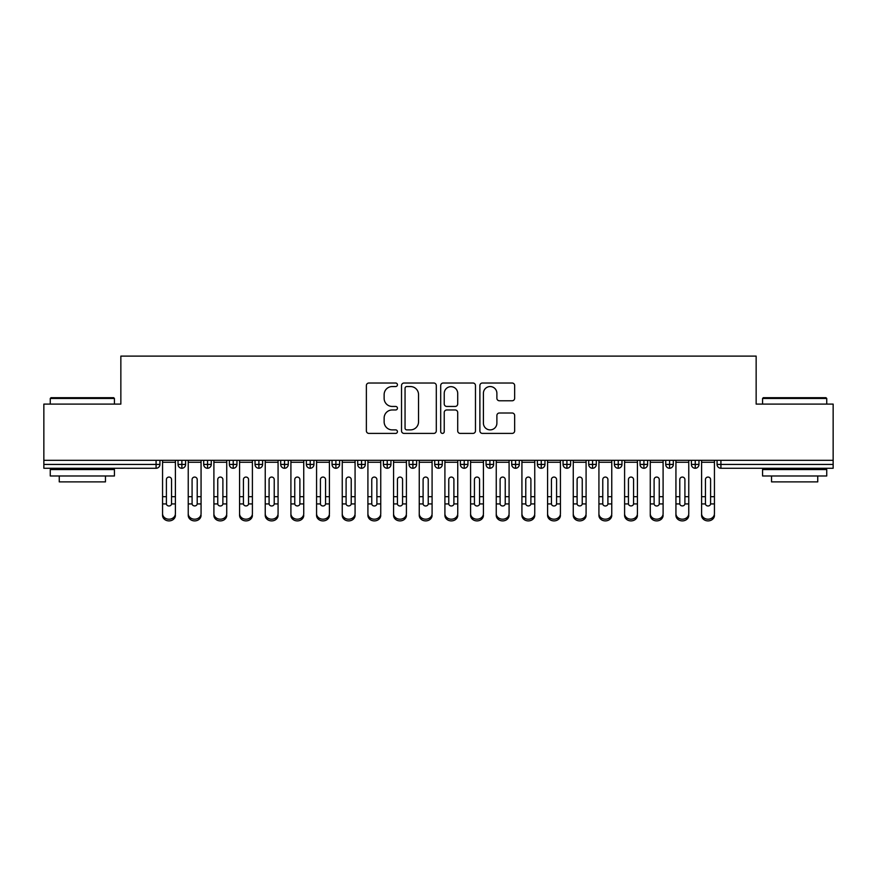 <?xml version="1.0" encoding="UTF-8"?>
<svg xmlns="http://www.w3.org/2000/svg" width="877" height="877" viewBox="0 0 877 877"><rect width="100%" height="100%" fill="white"/><g stroke="black" fill="none" stroke-linecap="round" stroke-linejoin="round"><path stroke-width="1.32" d="M397.434 384.784A1.765 1.765 0 0 0 395.67 383.019L368.899 383.019A2.521 2.521 0 0 0 366.378 385.54L366.378 430.892A2.521 2.521 0 0 0 368.899 433.402L395.67 433.402A1.765 1.765 0 0 0 397.434 431.637A1.765 1.765 0 0 0 395.67 429.883L392.205 429.883A8.057 8.057 0 0 1 384.137 421.815L384.137 418.033A8.057 8.057 0 0 1 392.205 409.976L395.67 409.976A1.765 1.765 0 0 0 397.434 408.211A1.765 1.765 0 0 0 395.67 406.446L392.205 406.446A8.057 8.057 0 0 1 384.137 398.388L384.137 394.606A8.057 8.057 0 0 1 392.205 386.549L395.67 386.549A1.765 1.765 0 0 0 397.434 384.784M512.135 400.778A2.521 2.521 0 0 0 514.656 398.257L514.656 385.54A2.521 2.521 0 0 0 512.135 383.019L482.405 383.019A2.521 2.521 0 0 0 479.883 385.54L479.883 430.892A2.521 2.521 0 0 0 482.405 433.402L512.135 433.402A2.521 2.521 0 0 0 514.656 430.892L514.656 415.523A2.521 2.521 0 0 0 512.135 413.001L499.408 413.001A2.521 2.521 0 0 0 496.886 415.523L496.886 423.142A6.742 6.742 0 0 1 490.155 429.883A6.742 6.742 0 0 1 483.413 423.142L483.413 393.28A6.742 6.742 0 0 1 490.155 386.549A6.742 6.742 0 0 1 496.886 393.28L496.886 398.257A2.521 2.521 0 0 0 499.408 400.778L512.135 400.778M43.85 460.315L833.15 460.315L833.15 404.1L756.149 404.1L756.149 356.106L120.851 356.106L120.851 404.1L43.85 404.1L43.85 464.426L156.084 464.426L156.084 460.315M436.297 385.54A2.521 2.521 0 0 0 433.775 383.019L404.045 383.019A2.521 2.521 0 0 0 401.523 385.54L401.523 430.892A2.521 2.521 0 0 0 404.045 433.402L433.775 433.402A2.521 2.521 0 0 0 436.297 430.892L436.297 385.54M443.225 383.019L472.955 383.019A2.521 2.521 0 0 1 475.477 385.54L475.477 430.892A2.521 2.521 0 0 1 472.955 433.402L460.228 433.402A2.521 2.521 0 0 1 457.706 430.892L457.706 412.497A2.521 2.521 0 0 0 455.196 409.976L446.755 409.976A2.521 2.521 0 0 0 444.233 412.497L444.233 431.637A1.765 1.765 0 0 1 442.468 433.402A1.765 1.765 0 0 1 440.703 431.637L440.703 385.54A2.521 2.521 0 0 1 443.225 383.019M159.932 460.315L159.932 464.426A3.848 3.848 0 0 1 156.084 468.274L43.85 468.274L43.85 464.426M833.15 460.315L833.15 468.274L720.916 468.274A3.848 3.848 0 0 1 717.068 464.426L717.068 460.315L717.068 464.426A3.848 3.848 0 0 0 720.916 468.274L720.916 464.426L833.15 464.426M181.879 460.315L181.879 464.426L178.031 464.426L178.031 460.315L178.031 464.426A3.848 3.848 0 0 0 181.879 468.274A3.848 3.848 0 0 0 185.606 464.426L185.606 460.315L185.606 464.426A3.848 3.848 0 0 1 181.879 468.274A3.848 3.848 0 0 1 178.031 464.426A3.848 3.848 0 0 0 181.879 468.274L181.879 464.426L185.606 464.426M156.084 468.274A3.848 3.848 0 0 0 159.932 464.426A3.848 3.848 0 0 1 156.084 468.274L156.084 464.426L159.932 464.426M207.553 460.315L207.553 464.426L203.694 464.426L203.694 460.315L203.694 464.426A3.848 3.848 0 0 0 207.553 468.274A3.848 3.848 0 0 0 211.269 464.426L211.269 460.315L211.269 464.426A3.848 3.848 0 0 1 207.553 468.274A3.848 3.848 0 0 1 203.694 464.426A3.848 3.848 0 0 0 207.553 468.274L207.553 464.426L211.269 464.426M233.216 460.315L233.216 464.426L229.368 464.426L229.368 460.315L229.368 464.426A3.848 3.848 0 0 0 233.216 468.274A3.848 3.848 0 0 0 236.943 464.426L236.943 460.315L236.943 464.426A3.848 3.848 0 0 1 233.216 468.274A3.848 3.848 0 0 1 229.368 464.426A3.848 3.848 0 0 0 233.216 468.274L233.216 464.426L236.943 464.426M258.89 460.315L258.89 468.274A3.848 3.848 0 0 1 255.032 464.426L255.032 460.315L255.032 464.426A3.848 3.848 0 0 0 258.89 468.274A3.848 3.848 0 0 0 262.607 464.426L262.607 460.315M284.554 460.315L284.554 468.274A3.848 3.848 0 0 1 280.706 464.426A3.848 3.848 0 0 0 284.554 468.274A3.848 3.848 0 0 1 280.706 464.426L280.706 460.315M288.281 460.315L288.281 464.426A3.848 3.848 0 0 1 284.554 468.274A3.848 3.848 0 0 0 288.281 464.426L280.706 464.426M310.228 460.315L310.228 464.426L306.369 464.426L306.369 460.315L306.369 464.426A3.848 3.848 0 0 0 310.228 468.274A3.848 3.848 0 0 0 313.944 464.426L313.944 460.315L313.944 464.426A3.848 3.848 0 0 1 310.228 468.274A3.848 3.848 0 0 1 306.369 464.426A3.848 3.848 0 0 0 310.228 468.274L310.228 464.426L313.944 464.426M335.891 468.274A3.848 3.848 0 0 1 332.043 464.426L332.043 460.315L332.043 464.426A3.848 3.848 0 0 0 335.891 468.274A3.848 3.848 0 0 0 339.618 464.426L339.618 460.315L339.618 464.426A3.848 3.848 0 0 1 335.891 468.274L335.891 464.426L339.618 464.426M361.554 460.315L361.554 464.426L357.706 464.426L357.706 460.315L357.706 464.426A3.848 3.848 0 0 0 361.554 468.274A3.848 3.848 0 0 0 365.281 464.426L365.281 460.315L365.281 464.426A3.848 3.848 0 0 1 361.554 468.274A3.848 3.848 0 0 1 357.706 464.426A3.848 3.848 0 0 0 361.554 468.274L361.554 464.426L365.281 464.426M387.228 460.315L387.228 468.274A3.848 3.848 0 0 1 383.381 464.426L383.381 460.315L383.381 464.426A3.848 3.848 0 0 0 387.228 468.274A3.848 3.848 0 0 0 390.945 464.426L390.945 460.315M412.892 460.315L412.892 468.274A3.848 3.848 0 0 1 409.044 464.426L409.044 460.315L409.044 464.426A3.848 3.848 0 0 0 412.892 468.274A3.848 3.848 0 0 0 416.619 464.426L416.619 460.315M438.566 460.315L438.566 468.274A3.848 3.848 0 0 1 434.718 464.426L434.718 460.315L434.718 464.426A3.848 3.848 0 0 0 438.566 468.274A3.848 3.848 0 0 0 442.282 464.426L442.282 460.315M464.229 460.315L464.229 464.426L460.381 464.426L460.381 460.315L460.381 464.426A3.848 3.848 0 0 0 464.229 468.274A3.848 3.848 0 0 0 467.956 464.426L467.956 460.315L467.956 464.426A3.848 3.848 0 0 1 464.229 468.274A3.848 3.848 0 0 1 460.381 464.426A3.848 3.848 0 0 0 464.229 468.274L464.229 464.426L467.956 464.426M489.903 460.315L489.903 464.426L486.055 464.426L486.055 460.315L486.055 464.426A3.848 3.848 0 0 0 489.903 468.274A3.848 3.848 0 0 0 493.619 464.426L493.619 460.315L493.619 464.426A3.848 3.848 0 0 1 489.903 468.274A3.848 3.848 0 0 1 486.055 464.426A3.848 3.848 0 0 0 489.903 468.274L489.903 464.426L493.619 464.426M515.566 460.315L515.566 464.426L511.719 464.426L511.719 460.315L511.719 464.426A3.848 3.848 0 0 0 515.566 468.274A3.848 3.848 0 0 0 519.294 464.426L519.294 460.315L519.294 464.426A3.848 3.848 0 0 1 515.566 468.274A3.848 3.848 0 0 1 511.719 464.426A3.848 3.848 0 0 0 515.566 468.274L515.566 464.426L519.294 464.426M541.241 460.315L541.241 468.274A3.848 3.848 0 0 1 537.382 464.426L537.382 460.315L537.382 464.426A3.848 3.848 0 0 0 541.241 468.274A3.848 3.848 0 0 0 544.957 464.426L544.957 460.315M566.904 460.315L566.904 468.274A3.848 3.848 0 0 1 563.056 464.426L563.056 460.315L563.056 464.426A3.848 3.848 0 0 0 566.904 468.274A3.848 3.848 0 0 0 570.631 464.426L570.631 460.315M592.578 460.315L592.578 464.426L588.719 464.426L588.719 460.315L588.719 464.426A3.848 3.848 0 0 0 592.578 468.274A3.848 3.848 0 0 0 596.294 464.426L596.294 460.315L596.294 464.426A3.848 3.848 0 0 1 592.578 468.274A3.848 3.848 0 0 1 588.719 464.426A3.848 3.848 0 0 0 592.578 468.274L592.578 464.426L596.294 464.426M618.241 460.315L618.241 468.274A3.848 3.848 0 0 1 614.393 464.426L614.393 460.315L614.393 464.426A3.848 3.848 0 0 0 618.241 468.274A3.848 3.848 0 0 0 621.968 464.426L621.968 460.315M643.915 460.315L643.915 468.274A3.848 3.848 0 0 1 640.057 464.426L640.057 460.315L640.057 464.426A3.848 3.848 0 0 0 643.915 468.274A3.848 3.848 0 0 0 647.632 464.426L647.632 460.315M669.579 460.315L669.579 468.274A3.848 3.848 0 0 1 665.731 464.426L665.731 460.315L665.731 464.426A3.848 3.848 0 0 0 669.579 468.274A3.848 3.848 0 0 0 673.306 464.426L673.306 460.315M695.242 460.315L695.242 468.274A3.848 3.848 0 0 1 691.394 464.426L691.394 460.315M698.969 460.315L698.969 464.426A3.848 3.848 0 0 1 695.242 468.274A3.848 3.848 0 0 0 698.969 464.426L691.394 464.426A3.848 3.848 0 0 0 695.242 468.274M335.891 460.315L335.891 464.426L332.043 464.426M406.818 386.549A1.765 1.765 0 0 0 405.053 388.303L405.053 428.119A1.765 1.765 0 0 0 406.818 429.883L410.469 429.883A8.057 8.057 0 0 0 418.537 421.815L418.537 394.606A8.057 8.057 0 0 0 410.469 386.549L406.818 386.549M457.706 393.411A6.742 6.742 0 0 0 450.975 386.669A6.742 6.742 0 0 0 444.233 393.411L444.233 403.924A2.521 2.521 0 0 0 446.755 406.446L455.196 406.446A2.521 2.521 0 0 0 457.706 403.924L457.706 393.411M171.552 495.856L171.552 479.544A2.565 2.488 -0 0 0 168.987 477.066A2.565 2.488 0 0 1 171.552 479.544L171.541 503.924A2.565 2.203 180 0 1 166.422 503.924L166.411 496.689L162.563 496.689L162.563 513.67A6.413 5.514 -0 0 0 168.987 519.195A6.413 5.514 -0 0 0 175.4 513.67L175.4 505.634M175.4 515.38A6.413 5.514 180 0 1 168.987 520.894A6.413 5.514 180 0 1 162.563 515.38L162.563 513.67M166.411 496.689L166.411 479.544A2.565 2.488 0 0 1 168.987 477.066M175.4 460.315L175.4 513.67M162.563 460.315L162.563 496.689M197.215 495.856L197.215 479.544A2.565 2.488 -0 0 0 194.65 477.066A2.565 2.488 0 0 1 197.215 479.544L197.204 503.924A2.565 2.203 180 0 1 192.096 503.924L192.085 496.689L188.237 496.689L188.237 513.67A6.413 5.514 -0 0 0 194.65 519.195A6.413 5.514 -0 0 0 201.063 513.67L201.063 505.634M222.89 495.856L222.89 479.544A2.565 2.488 -0 0 0 220.324 477.066A2.565 2.488 0 0 1 222.89 479.544L222.879 503.924A2.565 2.203 180 0 1 217.759 503.924L217.748 496.689L213.9 496.689L213.9 513.67A6.413 5.514 -0 0 0 220.324 519.195A6.413 5.514 -0 0 0 226.737 513.67L226.737 505.634M248.553 495.856L248.553 479.544A2.565 2.488 -0 0 0 245.988 477.066A2.565 2.488 0 0 1 248.553 479.544L248.542 503.924A2.565 2.203 180 0 1 243.433 503.924L243.422 496.689L239.574 496.689L239.574 513.67A6.413 5.514 -0 0 0 245.988 519.195A6.413 5.514 -0 0 0 252.401 513.67L252.401 505.634M274.227 495.856L274.227 479.544A2.565 2.488 -0 0 0 271.651 477.066A2.565 2.488 0 0 1 274.227 479.544L274.216 503.924A2.565 2.203 180 0 1 269.096 503.924L269.086 496.689L265.238 496.689L265.238 513.67A6.413 5.514 -0 0 0 271.651 519.195A6.413 5.514 -0 0 0 278.075 513.67L278.075 505.634M201.063 515.38A6.413 5.514 180 0 1 194.65 520.894A6.413 5.514 180 0 1 188.237 515.38L188.237 513.67M192.085 496.689L192.085 479.544A2.565 2.488 0 0 1 194.65 477.066M201.063 460.315L201.063 513.67M188.237 460.315L188.237 496.689M226.737 515.38A6.413 5.514 180 0 1 220.324 520.894A6.413 5.514 180 0 1 213.9 515.38L213.9 513.67M217.748 496.689L217.748 479.544A2.565 2.488 0 0 1 220.324 477.066M226.737 460.315L226.737 513.67M213.9 460.315L213.9 496.689M252.401 515.38A6.413 5.514 180 0 1 245.988 520.894A6.413 5.514 180 0 1 239.574 515.38L239.574 513.67M243.422 496.689L243.422 479.544A2.565 2.488 0 0 1 245.988 477.066M252.401 460.315L252.401 513.67M239.574 460.315L239.574 496.689M278.075 515.38A6.413 5.514 180 0 1 271.651 520.894A6.413 5.514 180 0 1 265.238 515.38L265.238 513.67M269.086 496.689L269.086 479.544A2.565 2.488 0 0 1 271.651 477.066M278.075 460.315L278.075 513.67M265.238 460.315L265.238 496.689M51.041 397.687L113.67 397.687L114.438 398.454L50.263 398.454L51.041 397.687M82.35 475.981L50.263 475.981L50.263 469.557L114.438 469.557L114.438 475.981L82.35 475.981M105.459 475.981L105.459 481.879L59.252 481.879L59.252 475.981M763.33 397.687L825.959 397.687L826.737 398.454L762.562 398.454L763.33 397.687M794.65 475.981L762.562 475.981L762.562 469.557L826.737 469.557L826.737 475.981L794.65 475.981M817.748 475.981L817.748 481.879L771.541 481.879L771.541 475.981M299.89 495.856L299.89 479.544A2.565 2.488 -0 0 0 297.325 477.066A2.565 2.488 0 0 1 299.89 479.544L299.879 503.924A2.565 2.203 180 0 1 294.771 503.924L294.76 496.689L290.912 496.689L290.912 513.67A6.413 5.514 -0 0 0 297.325 519.195A6.413 5.514 -0 0 0 303.738 513.67L303.738 505.634M303.738 515.38A6.413 5.514 180 0 1 297.325 520.894A6.413 5.514 180 0 1 290.912 515.38L290.912 513.67M294.76 496.689L294.76 479.544A2.565 2.488 0 0 1 297.325 477.066M303.738 460.315L303.738 513.67M290.912 460.315L290.912 496.689M325.564 495.856L325.564 479.544A2.565 2.488 -0 0 0 322.988 477.066A2.565 2.488 0 0 1 325.564 479.544L325.553 503.924A2.565 2.203 180 0 1 320.434 503.924L320.423 496.689L316.575 496.689L316.575 513.67A6.413 5.514 -0 0 0 322.988 519.195A6.413 5.514 -0 0 0 329.412 513.67L329.412 505.634M351.228 495.856L351.228 479.544A2.565 2.488 -0 0 0 348.662 477.066A2.565 2.488 0 0 1 351.228 479.544L351.217 503.924A2.565 2.203 180 0 1 346.108 503.924L346.097 496.689L342.249 496.689L342.249 513.67A6.413 5.514 -0 0 0 348.662 519.195A6.413 5.514 -0 0 0 355.075 513.67L355.075 505.634M376.891 495.856L376.891 479.544A2.565 2.488 -0 0 0 374.326 477.066A2.565 2.488 0 0 1 376.891 479.544L376.891 503.924A2.565 2.203 180 0 1 371.771 503.924L371.76 496.689L367.912 496.689L367.912 513.67A6.413 5.514 -0 0 0 374.326 519.195A6.413 5.514 -0 0 0 380.75 513.67L380.75 505.634M329.412 515.38A6.413 5.514 180 0 1 322.988 520.894A6.413 5.514 180 0 1 316.575 515.38L316.575 513.67M320.423 496.689L320.423 479.544A2.565 2.488 0 0 1 322.988 477.066M329.412 460.315L329.412 513.67M316.575 460.315L316.575 496.689M355.075 515.38A6.413 5.514 180 0 1 348.662 520.894A6.413 5.514 180 0 1 342.249 515.38L342.249 513.67M346.097 496.689L346.097 479.544A2.565 2.488 0 0 1 348.662 477.066M355.075 460.315L355.075 513.67M342.249 460.315L342.249 496.689M380.75 515.38A6.413 5.514 180 0 1 374.326 520.894A6.413 5.514 180 0 1 367.912 515.38L367.912 513.67M371.76 496.689L371.76 479.544A2.565 2.488 0 0 1 374.326 477.066M380.75 460.315L380.75 513.67M367.912 460.315L367.912 496.689M402.565 495.856L402.565 479.544A2.565 2.488 -0 0 0 400 477.066A2.565 2.488 0 0 1 402.565 479.544L402.554 503.924A2.565 2.203 180 0 1 397.434 503.924L397.434 496.689L393.576 496.689L393.576 513.67A6.413 5.514 -0 0 0 400 519.195A6.413 5.514 -0 0 0 406.413 513.67L406.413 505.634M406.413 515.38A6.413 5.514 180 0 1 400 520.894A6.413 5.514 180 0 1 393.576 515.38L393.576 513.67M397.434 496.689L397.434 479.544A2.565 2.488 0 0 1 400 477.066M406.413 460.315L406.413 513.67M393.576 460.315L393.576 496.689M428.228 495.856L428.228 479.544A2.565 2.488 -0 0 0 425.663 477.066A2.565 2.488 0 0 1 428.228 479.544L428.228 503.924A2.565 2.203 180 0 1 423.109 503.924L423.098 496.689L419.25 496.689L419.25 513.67A6.413 5.514 -0 0 0 425.663 519.195A6.413 5.514 -0 0 0 432.087 513.67L432.087 505.634M432.087 515.38A6.413 5.514 180 0 1 425.663 520.894A6.413 5.514 180 0 1 419.25 515.38L419.25 513.67M423.098 496.689L423.098 479.544A2.565 2.488 0 0 1 425.663 477.066M432.087 460.315L432.087 513.67M419.25 460.315L419.25 496.689M453.902 495.856L453.902 479.544A2.565 2.488 -0 0 0 451.337 477.066A2.565 2.488 0 0 1 453.902 479.544L453.891 503.924A2.565 2.203 180 0 1 448.772 503.924L448.772 496.689L444.913 496.689L444.913 513.67A6.413 5.514 -0 0 0 451.337 519.195A6.413 5.514 -0 0 0 457.75 513.67L457.75 505.634M457.75 515.38A6.413 5.514 180 0 1 451.337 520.894A6.413 5.514 180 0 1 444.913 515.38L444.913 513.67M448.772 496.689L448.772 479.544A2.565 2.488 0 0 1 451.337 477.066M457.75 460.315L457.75 513.67M444.913 460.315L444.913 496.689M479.566 495.856L479.566 479.544A2.565 2.488 -0 0 0 477 477.066A2.565 2.488 0 0 1 479.566 479.544L479.566 503.924A2.565 2.203 180 0 1 474.446 503.924L474.435 496.689L470.587 496.689L470.587 513.67A6.413 5.514 -0 0 0 477 519.195A6.413 5.514 -0 0 0 483.424 513.67L483.424 505.634M483.424 515.38A6.413 5.514 180 0 1 477 520.894A6.413 5.514 180 0 1 470.587 515.38L470.587 513.67M474.435 496.689L474.435 479.544A2.565 2.488 0 0 1 477 477.066M483.424 460.315L483.424 513.67M470.587 460.315L470.587 496.689M505.24 495.856L505.24 479.544A2.565 2.488 -0 0 0 502.674 477.066A2.565 2.488 0 0 1 505.24 479.544L505.229 503.924A2.565 2.203 180 0 1 500.109 503.924L500.109 496.689L496.25 496.689L496.25 513.67A6.413 5.514 -0 0 0 502.674 519.195A6.413 5.514 -0 0 0 509.088 513.67L509.088 505.634M509.088 515.38A6.413 5.514 180 0 1 502.674 520.894A6.413 5.514 180 0 1 496.25 515.38L496.25 513.67M500.109 496.689L500.109 479.544A2.565 2.488 0 0 1 502.674 477.066M509.088 460.315L509.088 513.67M496.25 460.315L496.25 496.689M530.903 495.856L530.903 479.544A2.565 2.488 -0 0 0 528.338 477.066A2.565 2.488 0 0 1 530.903 479.544L530.892 503.924A2.565 2.203 180 0 1 525.783 503.924L525.772 496.689L521.925 496.689L521.925 513.67A6.413 5.514 -0 0 0 528.338 519.195A6.413 5.514 -0 0 0 534.751 513.67L534.751 505.634M521.925 515.38L521.925 513.67L521.925 515.38A6.413 5.514 180 0 0 528.338 520.894A6.413 5.514 180 0 0 534.751 515.38M525.772 496.689L525.772 479.544A2.565 2.488 0 0 1 528.338 477.066M534.751 460.315L534.751 513.67M521.925 460.315L521.925 496.689M556.577 495.856L556.577 479.544A2.565 2.488 -0 0 0 554.012 477.066A2.565 2.488 0 0 1 556.577 479.544L556.566 503.924A2.565 2.203 180 0 1 551.447 503.924L551.436 496.689L547.588 496.689L547.588 513.67A6.413 5.514 -0 0 0 554.012 519.195A6.413 5.514 -0 0 0 560.425 513.67L560.425 505.634M547.588 515.38L547.588 513.67L547.588 515.38A6.413 5.514 180 0 0 554.012 520.894A6.413 5.514 180 0 0 560.425 515.38M551.436 496.689L551.436 479.544A2.565 2.488 0 0 1 554.012 477.066M560.425 460.315L560.425 513.67M547.588 460.315L547.588 496.689M582.24 495.856L582.24 479.544A2.565 2.488 -0 0 0 579.675 477.066A2.565 2.488 0 0 1 582.24 479.544L582.229 503.924A2.565 2.203 180 0 1 577.121 503.924L577.11 496.689L573.262 496.689L573.262 513.67A6.413 5.514 -0 0 0 579.675 519.195A6.413 5.514 -0 0 0 586.088 513.67L586.088 505.634M586.088 515.38A6.413 5.514 180 0 1 579.675 520.894A6.413 5.514 180 0 1 573.262 515.38L573.262 513.67M577.11 496.689L577.11 479.544A2.565 2.488 0 0 1 579.675 477.066M586.088 460.315L586.088 513.67M573.262 460.315L573.262 496.689M607.914 495.856L607.914 479.544A2.565 2.488 -0 0 0 605.349 477.066A2.565 2.488 0 0 1 607.914 479.544L607.904 503.924A2.565 2.203 180 0 1 602.784 503.924L602.773 496.689L598.925 496.689L598.925 513.67A6.413 5.514 -0 0 0 605.349 519.195A6.413 5.514 -0 0 0 611.762 513.67L611.762 505.634M611.762 515.38A6.413 5.514 180 0 1 605.349 520.894A6.413 5.514 180 0 1 598.925 515.38L598.925 513.67M602.773 496.689L602.773 479.544A2.565 2.488 0 0 1 605.349 477.066M611.762 460.315L611.762 513.67M598.925 460.315L598.925 496.689M633.578 495.856L633.578 479.544A2.565 2.488 -0 0 0 631.012 477.066A2.565 2.488 0 0 1 633.578 479.544L633.567 503.924A2.565 2.203 180 0 1 628.458 503.924L628.447 496.689L624.599 496.689L624.599 513.67A6.413 5.514 -0 0 0 631.012 519.195A6.413 5.514 -0 0 0 637.426 513.67L637.426 505.634M637.426 515.38A6.413 5.514 180 0 1 631.012 520.894A6.413 5.514 180 0 1 624.599 515.38L624.599 513.67M628.447 496.689L628.447 479.544A2.565 2.488 0 0 1 631.012 477.066M637.426 460.315L637.426 513.67M624.599 460.315L624.599 496.689M659.252 495.856L659.252 479.544A2.565 2.488 -0 0 0 656.676 477.066A2.565 2.488 0 0 1 659.252 479.544L659.241 503.924A2.565 2.203 180 0 1 654.121 503.924L654.11 496.689L650.263 496.689L650.263 513.67A6.413 5.514 -0 0 0 656.676 519.195A6.413 5.514 -0 0 0 663.1 513.67L663.1 505.634M663.1 515.38A6.413 5.514 180 0 1 656.676 520.894A6.413 5.514 180 0 1 650.263 515.38L650.263 513.67M654.11 496.689L654.11 479.544A2.565 2.488 0 0 1 656.676 477.066M663.1 460.315L663.1 513.67M650.263 460.315L650.263 496.689M684.915 495.856L684.915 479.544A2.565 2.488 -0 0 0 682.35 477.066A2.565 2.488 0 0 1 684.915 479.544L684.904 503.924A2.565 2.203 180 0 1 679.796 503.924L679.785 496.689L675.937 496.689L675.937 513.67A6.413 5.514 -0 0 0 682.35 519.195A6.413 5.514 -0 0 0 688.763 513.67L688.763 505.634M688.763 515.38A6.413 5.514 180 0 1 682.35 520.894A6.413 5.514 180 0 1 675.937 515.38L675.937 513.67M679.785 496.689L679.785 479.544A2.565 2.488 0 0 1 682.35 477.066M688.763 460.315L688.763 513.67M675.937 460.315L675.937 496.689M710.589 495.856L710.589 479.544A2.565 2.488 -0 0 0 708.013 477.066A2.565 2.488 0 0 1 710.589 479.544L710.578 503.924A2.565 2.203 180 0 1 705.459 503.924L705.448 496.689L701.6 496.689L701.6 513.67A6.413 5.514 -0 0 0 708.013 519.195A6.413 5.514 -0 0 0 714.437 513.67L714.437 505.634M714.437 515.38A6.413 5.514 180 0 1 708.013 520.894A6.413 5.514 180 0 1 701.6 515.38L701.6 513.67M705.448 496.689L705.448 479.544A2.565 2.488 0 0 1 708.013 477.066M714.437 460.315L714.437 513.67M701.6 460.315L701.6 496.689M720.916 460.315L720.916 464.426L717.068 464.426M255.032 464.426A3.848 3.848 0 0 0 258.89 468.274A3.848 3.848 0 0 0 262.607 464.426L255.032 464.426M383.381 464.426A3.848 3.848 0 0 0 387.228 468.274A3.848 3.848 0 0 0 390.945 464.426L383.381 464.426M409.044 464.426A3.848 3.848 0 0 0 412.892 468.274A3.848 3.848 0 0 0 416.619 464.426L409.044 464.426M434.718 464.426A3.848 3.848 0 0 0 438.566 468.274A3.848 3.848 0 0 0 442.282 464.426L434.718 464.426M537.382 464.426A3.848 3.848 0 0 0 541.241 468.274A3.848 3.848 0 0 0 544.957 464.426L537.382 464.426M563.056 464.426A3.848 3.848 0 0 0 566.904 468.274A3.848 3.848 0 0 0 570.631 464.426L563.056 464.426M614.393 464.426L621.968 464.426A3.848 3.848 0 0 1 618.241 468.274M640.057 464.426A3.848 3.848 0 0 0 643.915 468.274A3.848 3.848 0 0 0 647.632 464.426L640.057 464.426M665.731 464.426A3.848 3.848 0 0 0 669.579 468.274A3.848 3.848 0 0 0 673.306 464.426L665.731 464.426M175.4 496.689L171.552 496.689M175.4 462.256L162.563 462.256M166.422 503.924L162.563 503.924M175.4 503.924L171.541 503.924M201.063 496.689L197.215 496.689M201.063 462.256L188.237 462.256M192.096 503.924L188.237 503.924M201.063 503.924L197.204 503.924M226.737 496.689L222.89 496.689M226.737 462.256L213.9 462.256M217.759 503.924L213.9 503.924M226.737 503.924L222.879 503.924M252.401 496.689L248.553 496.689M252.401 462.256L239.574 462.256M243.433 503.924L239.574 503.924M252.401 503.924L248.542 503.924M278.075 496.689L274.227 496.689M278.075 462.256L265.238 462.256M269.096 503.924L265.238 503.924M278.075 503.924L274.216 503.924M303.738 496.689L299.89 496.689M303.738 462.256L290.912 462.256M294.771 503.924L290.912 503.924M303.738 503.924L299.879 503.924M329.412 496.689L325.564 496.689M329.412 462.256L316.575 462.256M320.434 503.924L316.575 503.924M329.412 503.924L325.553 503.924M355.075 496.689L351.228 496.689M355.075 462.256L342.249 462.256M346.108 503.924L342.249 503.924M355.075 503.924L351.217 503.924M380.75 496.689L376.891 496.689M380.75 462.256L367.912 462.256M371.771 503.924L367.912 503.924M380.75 503.924L376.891 503.924M406.413 496.689L402.565 496.689M406.413 462.256L393.576 462.256M397.434 503.924L393.576 503.924M406.413 503.924L402.554 503.924M432.087 496.689L428.228 496.689M432.087 462.256L419.25 462.256M423.109 503.924L419.25 503.924M432.087 503.924L428.228 503.924M457.75 496.689L453.902 496.689M457.75 462.256L444.913 462.256M448.772 503.924L444.913 503.924M457.75 503.924L453.891 503.924M483.424 496.689L479.566 496.689M483.424 462.256L470.587 462.256M474.446 503.924L470.587 503.924M483.424 503.924L479.566 503.924M509.088 496.689L505.24 496.689M509.088 462.256L496.25 462.256M500.109 503.924L496.25 503.924M509.088 503.924L505.229 503.924M534.751 496.689L530.903 496.689M534.751 462.256L521.925 462.256M525.783 503.924L521.925 503.924M534.751 503.924L530.892 503.924M560.425 496.689L556.577 496.689M560.425 462.256L547.588 462.256M551.447 503.924L547.588 503.924M560.425 503.924L556.566 503.924M586.088 496.689L582.24 496.689M586.088 462.256L573.262 462.256M577.121 503.924L573.262 503.924M586.088 503.924L582.229 503.924M611.762 496.689L607.914 496.689M611.762 462.256L598.925 462.256M602.784 503.924L598.925 503.924M611.762 503.924L607.904 503.924M637.426 496.689L633.578 496.689M637.426 462.256L624.599 462.256M628.458 503.924L624.599 503.924M637.426 503.924L633.567 503.924M663.1 496.689L659.252 496.689M663.1 462.256L650.263 462.256M654.121 503.924L650.263 503.924M663.1 503.924L659.241 503.924M688.763 496.689L684.915 496.689M688.763 462.256L675.937 462.256M679.796 503.924L675.937 503.924M688.763 503.924L684.904 503.924M714.437 496.689L710.589 496.689M714.437 462.256L701.6 462.256M705.459 503.924L701.6 503.924M714.437 503.924L710.578 503.924M50.263 404.1L50.263 398.454M64.898 469.557L64.898 468.274M99.803 469.557L99.803 468.274M114.438 404.1L114.438 398.454M762.562 404.1L762.562 398.454M777.197 469.557L777.197 468.274M812.102 469.557L812.102 468.274M826.737 404.1L826.737 398.454"/></g></svg>
